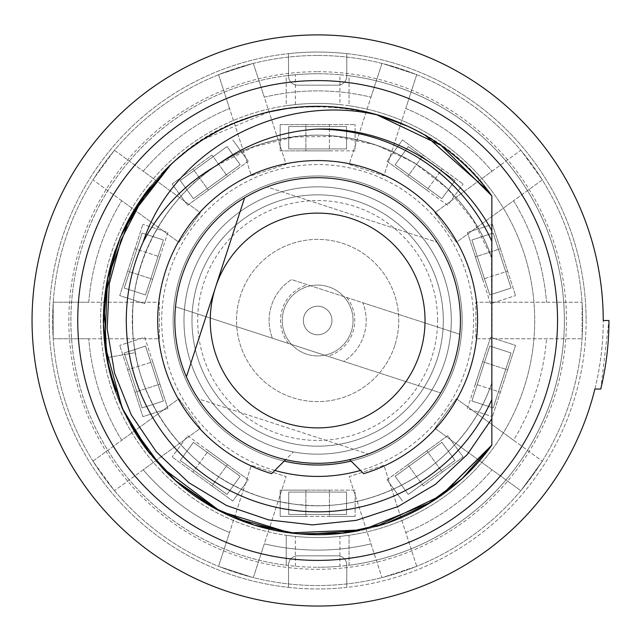 <?xml version="1.0" encoding="UTF-8"?>
<svg xmlns="http://www.w3.org/2000/svg" width="641" height="641" viewBox="0 0 641 641"><rect width="100%" height="100%" fill="white"/><g stroke="black" fill="none" stroke-linecap="round" stroke-linejoin="round"><path stroke-width="0.48" stroke-dasharray="3.21 2.4" d="M253.307 577.661L218.541 566.364L229.526 532.535A229.614 229.614 0 0 1 143.215 469.821A229.614 229.614 0 0 0 229.526 532.535L251.368 465.326L286.134 476.624L253.307 577.661L218.541 566.364L251.368 465.326L286.134 476.624L264.3 543.832A229.614 229.614 0 0 0 370.995 543.832A229.614 229.614 0 0 1 264.3 543.832L253.307 577.661M586.106 320.5A268.459 268.459 0 0 1 346.773 587.372L346.773 564.969A9.142 9.142 0 0 0 337.639 555.827L297.656 555.827A9.142 9.142 0 0 0 288.514 564.969L288.514 587.372A268.459 268.459 0 0 1 288.514 53.628L288.514 76.031A9.142 9.142 0 0 0 297.656 85.173L337.639 85.173A9.142 9.142 0 0 0 346.773 76.031L346.773 53.628A268.459 268.459 0 0 0 288.514 53.628L288.514 76.031A9.142 9.142 0 0 0 297.656 85.173L337.639 85.173A9.142 9.142 0 0 0 346.773 76.031L346.773 53.628A268.459 268.459 0 0 1 586.106 320.5A268.459 268.459 0 0 1 317.648 588.959A268.459 268.459 0 0 1 49.189 320.5A268.459 268.459 0 0 1 317.648 52.041A268.459 268.459 0 0 1 586.106 320.5M542.342 461.159L520.853 490.734L434.902 428.284L456.392 398.71L513.561 440.247A229.614 229.614 0 0 0 546.533 338.777A229.614 229.614 0 0 1 513.561 440.247L542.342 461.159L520.853 490.734L434.902 428.284L456.392 398.71L542.342 461.159M405.761 532.535A229.614 229.614 0 0 0 492.072 469.821A229.614 229.614 0 0 1 405.761 532.535L416.746 566.364L381.98 577.661L349.153 476.624L383.919 465.326L416.746 566.364L381.98 577.661L349.153 476.624L383.919 465.326L405.761 532.535M143.215 469.821L114.435 490.734L92.953 461.159L121.726 440.247A229.614 229.614 0 0 1 88.754 338.777A229.614 229.614 0 0 0 121.726 440.247L178.903 398.71L200.385 428.284L143.215 469.821M88.754 338.777L53.187 338.777L53.187 302.223L88.754 302.223A229.614 229.614 0 0 1 121.726 200.753A229.614 229.614 0 0 0 88.754 302.223L159.425 302.223L159.425 338.777L53.187 338.777L53.187 302.223L159.425 302.223L159.425 338.777L88.754 338.777M121.726 200.753L92.945 179.841L114.435 150.266L143.215 171.179A229.614 229.614 0 0 1 229.526 108.465A229.614 229.614 0 0 0 143.215 171.179L200.385 212.716L178.903 242.29L121.726 200.753M229.526 108.465L218.541 74.636L253.307 63.339L264.3 97.168A229.614 229.614 0 0 1 370.995 97.168A229.614 229.614 0 0 0 264.3 97.168L286.134 164.376L251.368 175.674L218.541 74.636L253.307 63.339L286.134 164.376L251.368 175.674L229.526 108.465M370.995 97.168L381.98 63.339L416.746 74.636L405.761 108.465A229.614 229.614 0 0 1 492.072 171.179A229.614 229.614 0 0 0 405.761 108.465L383.919 175.674L349.153 164.376L381.98 63.339L416.746 74.636L383.919 175.674L349.153 164.376L370.995 97.168M492.072 171.179L520.853 150.266L542.342 179.841L513.561 200.753A229.614 229.614 0 0 1 546.533 302.223A229.614 229.614 0 0 0 513.561 200.753L456.384 242.29L434.902 212.716L492.072 171.179M546.533 302.223L582.1 302.223L582.1 338.777L475.862 338.777L475.862 302.223L582.1 302.223L582.1 338.777L475.862 338.777L475.862 302.223L546.533 302.223M288.514 587.372A268.459 268.459 0 0 0 346.773 587.372L346.773 564.969A9.142 9.142 0 0 0 337.639 555.827L297.656 555.827A9.142 9.142 0 0 0 288.514 564.969L288.514 587.372M600.769 389.039L608.95 320.5L603.237 320.5A285.598 285.598 0 0 1 317.648 606.098A285.598 285.598 0 0 1 32.05 320.5A285.598 285.598 0 0 1 317.648 34.902A285.598 285.598 0 0 1 603.237 320.5C603.261 343.52 600.473 366.364 594.888 389.039M557.542 320.5A239.902 239.902 0 0 1 317.648 560.402A239.902 239.902 0 0 1 77.745 320.5A239.902 239.902 0 0 1 317.648 80.598A239.902 239.902 0 0 1 557.542 320.5M376.74 526.381A214.198 214.198 0 0 1 359.305 530.604M305.733 534.362A214.198 214.198 0 0 1 287.881 532.615M161.828 467.473A214.198 214.198 0 0 1 150.042 453.876M130.676 425.007A214.198 214.198 0 0 1 122.583 408.998M122.07 407.86A214.198 214.198 0 0 1 115.436 391.138M115.436 249.862A214.198 214.198 0 0 1 122.07 233.14M150.042 187.124A214.198 214.198 0 0 1 161.828 173.527M491.503 257.217L491.855 195.882L491.855 258.203L491.855 195.882L488.122 190.818L491.855 195.882C440.143 121.261 338.24 87.521 252.201 116.55C165.354 142.991 102.095 229.718 103.449 320.5C102.095 411.282 165.354 498.009 252.201 524.45C338.24 553.479 440.143 519.739 491.855 445.118C440.143 519.739 338.24 553.479 252.201 524.45C165.354 498.009 102.095 411.282 103.449 320.5C102.095 229.718 165.354 142.991 252.201 116.55C338.24 87.521 440.143 121.261 491.855 195.882L491.855 258.203C462.465 169.745 359.809 115.749 270.262 141.653C179.64 163.479 117.183 261.216 135.435 352.63L106.702 357.694C120.316 440.912 187.773 511.734 270.23 529.386C352.23 549.065 443.652 514.298 491.855 445.118C440.143 519.739 338.24 553.479 252.201 524.45C165.354 498.009 102.095 411.282 103.449 320.5C102.095 229.718 165.354 142.991 252.201 116.55C338.24 87.521 440.143 121.261 491.855 195.882L491.855 258.203C464.028 175.305 371.876 121.59 286.03 138.208C199.599 151.46 130.924 233.076 132.631 320.5C130.924 407.924 199.599 489.54 286.03 502.792C371.876 519.41 464.028 465.695 491.855 382.797C465.606 460.214 383.374 513.096 302.039 504.86C220.48 499.315 148.303 433.356 135.435 352.63L106.702 357.694C88.105 262.153 144.289 159.128 234.678 123.024C323.729 83.739 436.641 115.725 491.855 195.882L491.855 258.203C464.028 175.305 371.876 121.59 286.03 138.208C199.599 151.46 130.924 233.076 132.631 320.5C130.924 407.924 199.599 489.54 286.03 502.792C371.876 519.41 464.028 465.695 491.855 382.797L491.855 445.118L491.855 382.797C464.052 465.598 372.068 519.314 286.287 502.84C199.928 489.708 131.181 408.357 132.631 321.021C130.684 233.693 198.982 151.957 285.261 138.344C370.947 121.381 463.227 174.576 491.503 257.217L491.855 445.118C440.143 519.739 338.24 553.479 252.201 524.45C165.354 498.009 102.095 411.282 103.449 320.5C102.095 229.718 165.354 142.991 252.201 116.55C338.24 87.521 440.143 121.261 491.855 195.882C422.243 91.895 259.421 75.934 170.939 164.433A214.198 214.198 0 0 1 425.688 135.555M446.689 149.537A214.198 214.198 0 0 1 456.192 157.149M425.223 135.283L408.357 126.461M376.363 114.507L358.864 110.308M353.88 109.395L323.128 106.374L341.084 107.592L323.128 106.374L353.88 109.395M305.148 106.67L287.24 108.473M269.909 111.694L252.201 116.55M235.327 122.751L219.014 130.363M203.413 139.305L188.366 149.714M174.713 160.971L170.931 164.441M130.403 424.526L122.327 408.421L130.403 424.526L122.327 408.421L115.636 391.731M174.496 479.837L161.804 467.449L174.496 479.837L161.804 467.449L150.122 453.972M218.036 510.124L234.686 517.976M287.376 532.543L305.332 534.338M359.024 530.66L376.459 526.461M216.257 165.731L253.507 146.957L294.011 136.998L335.708 136.365L376.499 145.09L414.294 162.734L447.178 188.39L473.475 220.76L491.855 258.203L491.855 230.872M274.845 470.446A155.931 155.931 0 0 1 317.648 164.569A155.931 155.931 0 0 1 360.442 470.446M442.354 494.644L430.56 502.512M376.027 114.419L358.479 110.236M340.651 107.544L322.647 106.366M304.619 106.702L286.679 108.553M268.964 111.911L202.748 139.73M187.949 150.034L174.064 161.548M161.532 173.847L149.738 187.509M121.814 233.725L115.18 250.591M491.855 382.797C464.028 465.695 371.876 519.41 286.03 502.792C199.599 489.54 130.924 407.924 132.631 320.5C130.924 233.076 199.599 151.46 286.03 138.208C371.876 121.59 464.028 175.305 491.855 258.203C464.028 175.305 371.876 121.59 286.03 138.208C199.599 151.46 130.924 233.076 132.631 320.5C130.924 407.924 199.599 489.54 286.03 502.792C371.876 519.41 464.028 465.695 491.855 382.797M491.855 195.882L488.122 190.818M354.321 109.467L323.128 106.374M351.084 461.087A144.513 144.513 0 0 0 317.648 175.987A144.513 144.513 0 0 0 284.203 461.087M173.134 320.5A144.513 144.513 0 0 0 317.648 465.013A144.513 144.513 0 0 0 462.153 320.5A144.513 144.513 0 0 0 317.648 175.987A144.513 144.513 0 0 0 173.134 320.5M542.342 179.841L456.384 242.29L434.902 212.716L520.853 150.266L542.342 179.841M114.435 150.266L200.385 212.716L178.903 242.29L92.945 179.841L114.435 150.266M92.953 461.159L178.903 398.71L200.385 428.284L114.435 490.734L92.953 461.159M440.712 392.917A142.799 142.799 0 0 1 368.214 454.044L198.237 398.814A142.799 142.799 0 0 1 175.514 306.751L440.712 392.917A142.799 142.799 0 0 0 453.451 364.625A142.799 142.799 0 0 1 273.515 456.312A142.799 142.799 0 0 1 181.836 276.375A142.799 142.799 0 0 1 361.772 184.688A142.799 142.799 0 0 1 453.451 364.625A142.799 142.799 0 0 0 459.781 334.249L362.838 302.752A48.548 48.548 0 0 1 343.768 361.42L440.712 392.917M175.514 306.751A142.799 142.799 0 0 1 267.081 186.956L437.05 242.186A142.799 142.799 0 0 1 459.781 334.249L291.519 279.58A48.548 48.548 0 0 0 272.457 338.248A48.548 48.548 0 0 1 291.519 279.58L362.838 302.752A48.548 48.548 0 0 1 343.768 361.42L175.514 306.751M368.214 454.044A142.799 142.799 0 0 1 198.237 398.814L368.214 454.044M349.657 459.661A142.799 142.799 0 0 0 361.772 184.688A142.799 142.799 0 0 0 181.836 276.375A142.799 142.799 0 0 0 273.515 456.312A142.799 142.799 0 0 0 453.451 364.625A142.799 142.799 0 0 1 273.515 456.312A142.799 142.799 0 0 1 181.836 276.375A142.799 142.799 0 0 1 361.772 184.688A142.799 142.799 0 0 1 453.451 364.625A142.799 142.799 0 0 0 361.772 184.688A142.799 142.799 0 0 0 181.836 276.375A142.799 142.799 0 0 0 285.63 459.661L293.354 451.929A133.657 133.657 0 0 1 190.529 279.196A133.657 133.657 0 0 1 358.944 193.382A133.657 133.657 0 0 1 444.758 361.804A133.657 133.657 0 0 0 358.944 193.382A133.657 133.657 0 0 0 190.529 279.196A133.657 133.657 0 0 0 276.343 447.618A133.657 133.657 0 0 0 444.758 361.804A133.657 133.657 0 0 1 276.343 447.618A133.657 133.657 0 0 1 190.529 279.196A133.657 133.657 0 0 1 358.944 193.382A133.657 133.657 0 0 1 444.758 361.804A133.657 133.657 0 0 1 276.343 447.618A133.657 133.657 0 0 1 190.529 279.196A133.657 133.657 0 0 1 358.944 193.382A133.657 133.657 0 0 1 341.933 451.929A133.657 133.657 0 0 1 293.354 451.929L271.624 473.667A159.929 159.929 0 0 1 187.565 227.459A159.929 159.929 0 0 1 447.73 227.459A159.929 159.929 0 0 1 363.663 473.667L349.657 459.661A142.799 142.799 0 0 1 285.63 459.661M437.05 242.186A142.799 142.799 0 0 0 267.081 186.956L437.05 242.186M394.784 345.563A81.111 81.111 0 0 1 292.576 397.636A81.111 81.111 0 0 1 240.503 295.437A81.111 81.111 0 0 1 342.711 243.364A81.111 81.111 0 0 1 394.784 345.563A81.111 81.111 0 0 1 292.576 397.636A81.111 81.111 0 0 1 240.503 295.437A81.111 81.111 0 0 1 342.711 243.364A81.111 81.111 0 0 1 394.784 345.563M186.427 376.836L244.606 197.797M346.829 297.552A37.13 37.13 0 0 1 327.767 356.22M288.458 343.448A37.13 37.13 0 0 1 307.52 284.78M280.173 490.141L280.173 516.414L355.114 516.414L329.41 516.414L329.41 490.141L305.877 490.141L305.877 516.414L329.41 516.414L329.41 490.141L355.114 490.141L355.114 516.414L355.114 490.141L280.173 490.141L280.173 516.414L305.877 516.414L305.877 490.141L280.173 490.141M317.648 71.696A248.804 248.804 0 0 1 566.452 320.5A248.804 248.804 0 0 1 317.648 569.304A248.804 248.804 0 0 1 68.835 320.5A248.804 248.804 0 0 1 317.648 71.696M317.648 194.84A125.66 125.66 0 0 1 443.308 320.5A125.66 125.66 0 0 1 317.648 446.16A125.66 125.66 0 0 1 191.98 320.5A125.66 125.66 0 0 1 317.648 194.84A125.66 125.66 0 0 1 443.308 320.5A125.66 125.66 0 0 0 317.648 194.84A125.66 125.66 0 0 0 191.98 320.5A125.66 125.66 0 0 0 317.648 446.16A125.66 125.66 0 0 0 443.308 320.5A125.66 125.66 0 0 0 317.648 194.84A125.66 125.66 0 0 0 191.98 320.5A125.66 125.66 0 0 1 317.648 194.84M167.886 232.443L144.722 303.714L119.739 295.597L127.679 271.151L152.67 279.268L159.938 256.889L134.955 248.764L127.679 271.151L152.67 279.268L144.722 303.714L119.739 295.597L142.895 224.326L134.955 248.764L159.938 256.889L167.886 232.443L142.895 224.326L167.886 232.443M248.243 161.236L187.613 205.28L172.173 184.023L192.965 168.92L208.413 190.169L227.451 176.339L212.003 155.082L192.965 168.92L208.413 190.169L187.613 205.28L172.173 184.023L212.003 155.082L227.451 176.339L248.243 161.236L232.803 139.978L248.243 161.236M355.114 150.859L280.173 150.859L280.173 124.586L305.877 124.586L305.877 150.859L329.41 150.859L329.41 124.586L305.877 124.586L305.877 150.859L280.173 150.859L280.173 124.586L355.114 124.586L329.41 124.586L329.41 150.859L355.114 150.859L355.114 124.586L355.114 150.859M447.674 205.28L387.044 161.236L402.484 139.978L423.284 155.082L407.836 176.339L426.874 190.169L442.322 168.92L423.284 155.082L407.836 176.339L387.044 161.236L402.484 139.978L463.114 184.023L442.322 168.92L426.874 190.169L447.674 205.28L463.114 184.023L447.674 205.28M490.565 303.714L467.401 232.443L492.392 224.326L500.341 248.764L475.35 256.889L482.617 279.268L507.608 271.151L500.341 248.764L475.35 256.889L467.401 232.443L492.392 224.326L515.548 295.597L507.608 271.151L482.617 279.268L490.565 303.714L515.548 295.597L490.565 303.714M467.401 408.557L490.565 337.286L515.548 345.403L507.608 369.849L482.617 361.732L475.35 384.111L500.341 392.236L507.608 369.849L482.617 361.732L490.565 337.286L515.548 345.403L492.392 416.674L500.341 392.236L475.35 384.111L467.401 408.557L492.392 416.674L467.401 408.557M387.044 479.764L447.674 435.72L463.114 456.977L442.322 472.08L426.874 450.831L407.836 464.661L423.284 485.918L442.322 472.08L426.874 450.831L447.674 435.72L463.114 456.977L423.284 485.918L407.836 464.661L387.044 479.764L402.484 501.022L387.044 479.764M187.613 435.72L248.243 479.764L232.803 501.022L212.003 485.918L227.451 464.661L208.413 450.831L192.965 472.08L212.003 485.918L227.451 464.661L248.243 479.764L232.803 501.022L172.173 456.977L192.965 472.08L208.413 450.831L187.613 435.72L172.173 456.977L187.613 435.72M144.722 337.286L167.886 408.557L142.895 416.674L134.955 392.236L159.938 384.111L152.67 361.732L127.679 369.849L134.955 392.236L159.938 384.111L167.886 408.557L142.895 416.674L119.739 345.403L127.679 369.849L152.67 361.732L144.722 337.286L119.739 345.403L144.722 337.286M317.648 55.471A265.029 265.029 0 0 1 582.677 320.5A265.029 265.029 0 0 1 317.648 585.529A265.029 265.029 0 0 1 52.61 320.5A265.029 265.029 0 0 1 317.648 55.471A265.029 265.029 0 0 0 52.61 320.5A265.029 265.029 0 0 0 317.648 585.529A265.029 265.029 0 0 0 582.677 320.5A265.029 265.029 0 0 0 317.648 55.471M339.922 74.757L349.057 75.758L349.057 105.733L339.922 104.595L339.922 74.757A246.753 246.753 0 0 0 317.648 73.747A246.753 246.753 0 0 1 564.4 320.5A246.753 246.753 0 0 1 317.648 567.253A246.753 246.753 0 0 0 339.922 566.243L339.922 536.405L349.057 535.267L349.057 565.242L339.922 566.243M339.922 104.595A217.051 217.051 0 0 0 295.365 104.595L286.231 105.733L286.231 75.758L295.365 74.757A246.753 246.753 0 0 1 317.648 73.747A246.753 246.753 0 0 0 70.895 320.5A246.753 246.753 0 0 0 317.648 567.253A246.753 246.753 0 0 1 295.365 566.243L286.231 565.242L286.231 535.267L295.365 536.405A217.051 217.051 0 0 0 339.922 536.405M349.057 75.758A246.753 246.753 0 0 1 349.057 565.242L349.057 535.267A217.051 217.051 0 0 0 349.057 105.733L349.057 75.758M317.648 103.449A217.051 217.051 0 0 1 534.698 320.5A217.051 217.051 0 0 1 317.648 537.551A217.051 217.051 0 0 1 100.589 320.5A217.051 217.051 0 0 1 317.648 103.449M286.231 75.758A246.753 246.753 0 0 0 286.231 565.242L286.231 535.267A217.051 217.051 0 0 1 286.231 105.733L286.231 75.758M163.391 239.99L142.094 233.068L124.234 288.049L145.523 294.964L163.391 239.99L142.094 233.068L124.234 288.049L145.523 294.964L163.391 239.99M240.175 164.697L227.01 146.581L180.249 180.562L193.406 198.67L240.175 164.697L227.01 146.581L180.249 180.562L193.406 198.67L240.175 164.697M346.549 148.912L346.549 126.525L288.738 126.525L288.738 148.912L346.549 148.912L346.549 126.525L288.738 126.525L288.738 148.912L346.549 148.912M441.881 198.67L455.046 180.562L408.277 146.581L395.12 164.697L441.881 198.67L455.046 180.562L408.277 146.581L395.12 164.697L441.881 198.67M489.764 294.964L511.053 288.049L493.193 233.068L471.896 239.99L489.764 294.964L511.053 288.049L493.193 233.068L471.896 239.99L489.764 294.964M471.896 401.01L493.193 407.932L511.053 352.951L489.764 346.036L471.896 401.01L493.193 407.932L511.053 352.951L489.764 346.036L471.896 401.01M395.12 476.303L408.277 494.419L455.046 460.438L441.881 442.33L395.12 476.303L408.277 494.419L455.046 460.438L441.881 442.33L395.12 476.303M288.738 492.088L288.738 514.475L346.549 514.475L346.549 492.088L288.738 492.088L288.738 514.475L346.549 514.475L346.549 492.088L288.738 492.088M193.406 442.33L180.249 460.438L227.01 494.419L240.175 476.303L193.406 442.33L180.249 460.438L227.01 494.419L240.175 476.303L193.406 442.33M145.523 346.036L124.234 352.951L142.094 407.932L163.391 401.01L145.523 346.036L124.234 352.951L142.094 407.932L163.391 401.01L145.523 346.036M443.308 320.5A125.66 125.66 0 0 1 317.648 446.16A125.66 125.66 0 0 1 191.98 320.5A125.66 125.66 0 0 0 317.648 446.16A125.66 125.66 0 0 0 443.308 320.5M437.595 320.5A119.947 119.947 0 0 0 317.648 200.553A119.947 119.947 0 0 0 197.692 320.5A119.947 119.947 0 0 0 317.648 440.447A119.947 119.947 0 0 0 437.595 320.5M353.055 320.5A35.415 35.415 0 0 0 317.648 285.085A35.415 35.415 0 0 0 282.232 320.5A35.415 35.415 0 0 0 317.648 355.915A35.415 35.415 0 0 0 353.055 320.5A35.415 35.415 0 0 0 317.648 285.085A35.415 35.415 0 0 0 282.232 320.5A35.415 35.415 0 0 0 317.648 355.915A35.415 35.415 0 0 0 353.055 320.5M331.926 320.5A14.278 14.278 0 0 0 317.648 306.222A14.278 14.278 0 0 0 303.361 320.5A14.278 14.278 0 0 0 317.648 334.778A14.278 14.278 0 0 0 331.926 320.5A14.278 14.278 0 0 1 317.648 334.778A14.278 14.278 0 0 1 303.361 320.5A14.278 14.278 0 0 1 317.648 306.222A14.278 14.278 0 0 1 331.926 320.5A14.278 14.278 0 0 0 317.648 306.222A14.278 14.278 0 0 0 303.361 320.5A14.278 14.278 0 0 0 317.648 334.778A14.278 14.278 0 0 0 331.926 320.5M295.365 566.243L295.365 536.405M295.365 104.595L295.365 74.757"/><path stroke-width="0.96" d="M594.888 389.039A285.598 285.598 0 0 1 32.05 320.5A285.598 285.598 0 0 1 317.648 34.902A285.598 285.598 0 0 1 603.237 320.5L608.95 320.5A291.302 291.302 0 0 1 600.769 389.039L594.888 389.039M557.542 320.5A239.902 239.902 0 0 1 317.648 560.402A239.902 239.902 0 0 1 77.745 320.5A239.902 239.902 0 0 1 317.648 80.598A239.902 239.902 0 0 1 557.542 320.5M150.122 453.972L122.327 408.421L104.82 344.69L107.576 278.651L130.339 216.602L170.931 164.441L141.797 198.197L120.284 237.258L107.327 279.925L103.481 324.346L108.922 368.607L123.401 410.777L146.308 449.045L176.636 481.736L213.068 507.432L254.036 525.035L297.769 533.769L342.358 533.264L385.874 523.537L426.433 505.012L462.281 478.49L491.855 445.118L441.056 495.573L376.459 526.461L441.056 495.573L491.855 445.118L491.855 418.717L491.855 445.118A214.198 214.198 0 0 1 376.74 526.381M359.305 530.604A214.198 214.198 0 0 1 305.733 534.362M287.881 532.615A214.198 214.198 0 0 1 161.828 467.473M150.042 453.876A214.198 214.198 0 0 1 130.676 425.007M122.583 408.998A214.198 214.198 0 0 1 122.07 407.86M115.436 391.138A214.198 214.198 0 0 1 115.436 249.862M122.07 233.14A214.198 214.198 0 0 1 150.042 187.124M161.828 173.527A214.198 214.198 0 0 1 379.456 115.42C278.851 91.03 172.589 151.901 143.143 241.994A191.347 191.347 0 0 0 238.821 494.86A191.347 191.347 0 0 0 491.855 399.647L491.855 418.717L467.289 454.525L435.471 484.3L397.885 506.614L356.236 520.372L312.455 524.891L268.587 519.899L226.674 505.589L188.662 482.561L156.348 451.841L131.253 414.823L114.579 373.174L107.143 328.777L109.323 283.683L121.077 239.942L141.917 199.567L170.939 164.433M425.688 135.555A214.198 214.198 0 0 1 446.689 149.537M456.192 157.149A214.198 214.198 0 0 1 491.855 195.882L491.855 241.353L491.855 195.882C463.267 156.652 425.8 129.835 379.456 115.42M488.122 190.818L425.223 135.275M408.357 126.461L376.363 114.507L441.016 145.403L491.855 195.882L441.016 145.403L376.363 114.507L408.357 126.461L376.363 114.507M358.864 110.308L341.084 107.592L354.321 109.467M323.128 106.374L305.148 106.67M287.24 108.473L269.909 111.694M252.201 116.55L235.327 122.751M219.014 130.363L203.413 139.305M188.366 149.714L174.713 160.971M130.403 424.526L161.804 467.449L130.403 424.526L161.804 467.449L220.208 511.254L289.932 532.895L362.878 529.867L430.56 502.512M174.496 479.837L218.036 510.124M234.686 517.976L287.376 532.543M305.332 534.338L359.024 530.66M143.143 241.994C160.538 209.262 184.912 183.839 216.257 165.731C245.383 144.233 278.418 132.038 315.38 129.161C386.539 126.013 457.986 166.732 491.855 230.872L491.855 195.882L440.872 145.299L376.027 114.419M315.38 129.161A191.347 191.347 0 0 1 491.855 241.353L491.855 399.647M170.931 164.441L130.339 216.602L107.576 278.651L104.82 344.69L122.327 408.421L104.82 344.69L107.576 278.651L130.339 216.602L170.931 164.441L141.797 198.197L120.284 237.258L107.327 279.925L103.481 324.346L108.922 368.607L123.401 410.777L146.308 449.045L176.636 481.736L213.068 507.432L254.036 525.035L297.769 533.769L342.358 533.264L385.874 523.537L426.433 505.012L462.281 478.49L491.855 445.118L491.855 418.717M491.855 241.353L491.855 195.882M360.442 470.446A155.931 155.931 0 0 1 274.845 470.446M376.459 526.461L441.056 495.573L491.855 445.118L442.354 494.644M115.636 391.731L106.702 357.694L104.114 303.602L115.18 250.591M358.479 110.236L340.651 107.544M322.647 106.366L304.619 106.702M286.679 108.553L268.964 111.911M202.748 139.73L187.949 150.034M174.064 161.548L161.532 173.847M149.738 187.509L121.814 233.725M284.203 461.087A144.513 144.513 0 0 0 351.084 461.087M285.63 459.661L271.624 473.667A159.929 159.929 0 0 1 187.565 227.459A159.929 159.929 0 0 1 447.73 227.459A159.929 159.929 0 0 1 363.663 473.667L349.657 459.661M244.606 197.797A142.799 142.799 0 0 1 453.451 364.625A142.799 142.799 0 0 1 186.427 376.836A142.799 142.799 0 0 1 244.606 197.797L215.52 287.32A107.384 107.384 0 0 1 350.827 218.373A107.384 107.384 0 0 1 419.775 353.68A107.384 107.384 0 0 1 284.46 422.627A107.384 107.384 0 0 1 215.52 287.32L186.427 376.836"/></g></svg>
